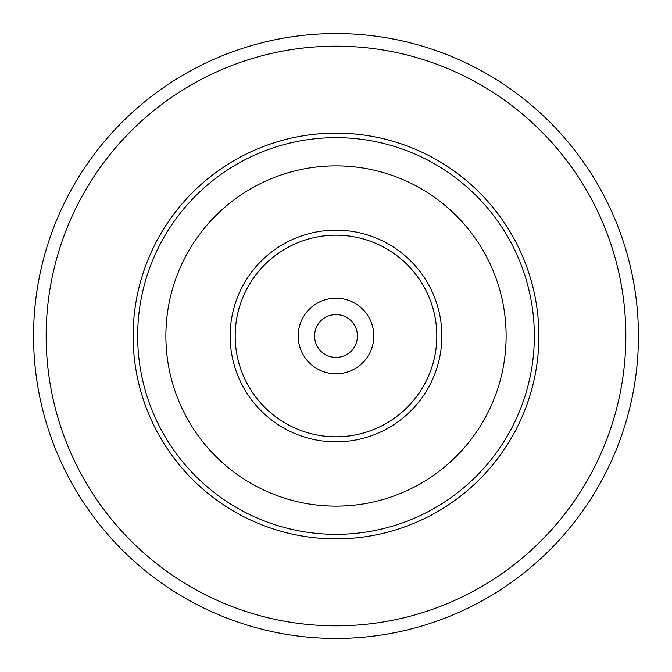 <?xml version="1.0" encoding="UTF-8"?>
<svg xmlns="http://www.w3.org/2000/svg" width="672" height="672" viewBox="0 0 672 672"><rect width="100%" height="100%" fill="white"/><g stroke="black" fill="none" stroke-linecap="round" stroke-linejoin="round"><path stroke-width="1.01" d="M133.115 336A202.885 202.885 0 0 0 336 538.885A202.885 202.885 0 0 0 538.885 336A202.885 202.885 0 0 0 336 133.115A202.885 202.885 0 0 0 133.115 336M137.651 336A198.349 198.349 0 0 0 336 534.349A198.349 198.349 0 0 0 534.349 336A198.349 198.349 0 0 0 336 137.651A198.349 198.349 0 0 0 137.651 336M165.875 336A170.125 170.125 0 0 0 336 506.125A170.125 170.125 0 0 0 506.125 336A170.125 170.125 0 0 0 336 165.875A170.125 170.125 0 0 0 165.875 336M441.857 336A105.857 105.857 0 0 0 336 230.143A105.857 105.857 0 0 0 230.143 336A105.857 105.857 0 0 0 336 441.857A105.857 105.857 0 0 0 441.857 336M436.817 336A100.817 100.817 0 0 0 336 235.183A100.817 100.817 0 0 0 235.183 336A100.817 100.817 0 0 0 336 436.817A100.817 100.817 0 0 0 436.817 336A100.817 100.817 0 0 1 259.232 401.344M311.497 307.213A37.808 37.808 0 0 1 364.787 311.497A37.808 37.808 0 0 1 360.503 364.787A37.808 37.808 0 0 1 307.213 360.503A37.808 37.808 0 0 1 311.497 307.213M235.183 336A100.817 100.817 0 0 1 412.768 270.656M357.092 332.254A21.42 21.42 0 0 0 332.254 314.908A21.42 21.42 0 0 0 314.908 339.746A21.42 21.42 0 0 0 339.746 357.092A21.42 21.42 0 0 0 357.092 332.254M373.22 329.398A37.808 37.808 0 0 1 342.602 373.22A37.808 37.808 0 0 1 298.78 342.602A37.808 37.808 0 0 1 329.398 298.78A37.808 37.808 0 0 1 373.22 329.398M623.549 372.406A289.842 289.842 0 0 0 372.406 48.451A289.842 289.842 0 0 0 48.451 299.594A289.842 289.842 0 0 0 299.594 623.549A289.842 289.842 0 0 0 623.549 372.406A289.842 289.842 0 0 1 321.434 625.472A289.842 289.842 0 0 1 46.528 321.434M35.952 298.015A302.442 302.442 0 0 0 298.015 636.048A302.442 302.442 0 0 0 636.048 373.985A302.442 302.442 0 0 0 373.985 35.952A302.442 302.442 0 0 0 35.952 298.015M625.472 350.566A289.842 289.842 0 0 0 350.566 46.528A289.842 289.842 0 0 0 48.451 299.594"/></g></svg>
